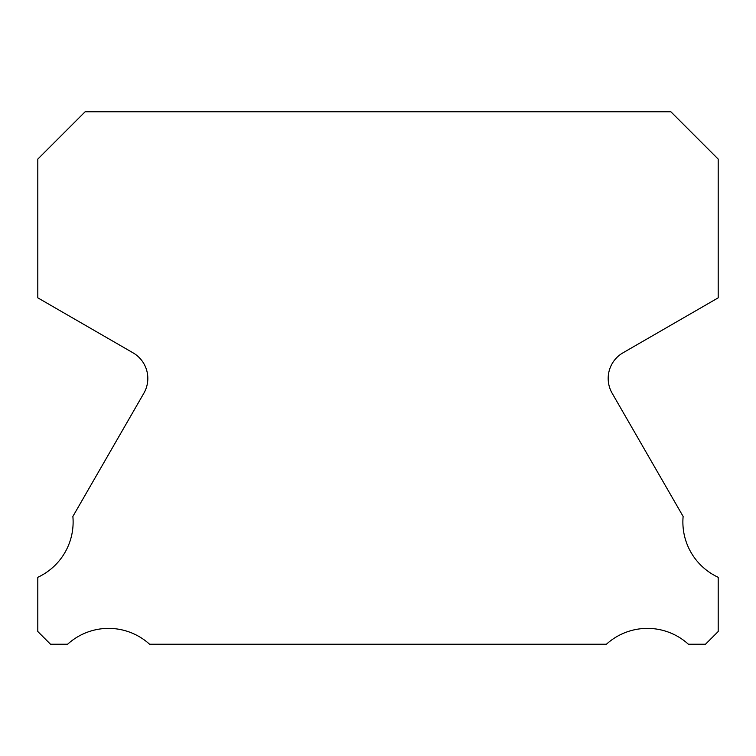 <?xml version="1.0" encoding="UTF-8"?>
<svg xmlns="http://www.w3.org/2000/svg" width="756" height="756" viewBox="0 0 756 756"><rect width="100%" height="100%" fill="white"/><g stroke="black" fill="none" stroke-linecap="round" stroke-linejoin="round"><path stroke-width="1.13" d="M718.2 577.3A60.943 60.943 0 0 1 683.131 516.442L612.133 393.214A29.578 29.578 0 0 1 622.972 352.825L718.2 297.836L718.2 159.091L670.865 111.756L85.135 111.756L37.8 159.091L37.8 297.836L133.028 352.825A29.578 29.578 0 0 1 143.867 393.214L72.869 516.442A60.943 60.943 0 0 1 37.8 577.3L37.8 631.525L50.52 644.244L67.586 644.244A60.943 60.943 0 0 1 149.594 644.244L606.407 644.244A60.943 60.943 0 0 1 688.414 644.244L705.48 644.244L718.2 631.525L718.2 577.3"/></g></svg>
